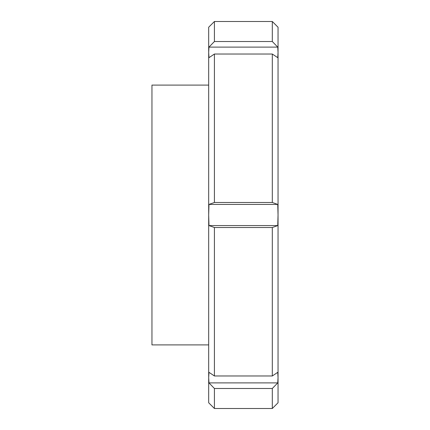 <?xml version="1.0" encoding="UTF-8"?>
<svg xmlns="http://www.w3.org/2000/svg" width="430" height="430" viewBox="0 0 430 430"><rect width="100%" height="100%" fill="white"/><g stroke="black" fill="none" stroke-linecap="round" stroke-linejoin="round"><path stroke-width="0.64" d="M214.419 375.971L272.314 375.971L277.748 372.326L278.043 377.61L278.043 402.77L272.314 408.5L214.419 408.5L214.419 388.483L208.985 382.899L208.684 377.61L208.985 372.326L214.419 375.971L214.419 227.513L208.985 225.573L208.684 215L208.684 27.23L214.419 21.5L214.419 41.516L272.314 41.516L272.314 21.5L214.419 21.5M214.419 408.5L208.684 402.77L208.684 215L208.985 204.427L214.419 202.487L214.419 54.029L208.985 57.674L208.684 52.39L208.985 47.101L214.419 41.516M272.314 375.971L272.314 227.513L214.419 227.513M272.314 408.5L272.314 388.483L214.419 388.483M208.985 382.899L277.748 382.899L278.043 377.61L278.043 215L277.748 225.573L272.314 227.513M277.748 382.899L272.314 388.483M272.314 41.516L277.748 47.101L278.043 52.39L278.043 27.23L272.314 21.5M208.684 396.487L208.684 377.61M208.684 52.39L208.684 33.513M214.419 202.487L272.314 202.487L272.314 54.029L214.419 54.029M272.314 202.487L277.748 204.427L278.043 215L278.043 52.39L277.748 57.674L272.314 54.029M208.985 204.427L277.748 204.427M208.985 225.573L277.748 225.573M208.985 47.101L277.748 47.101M208.684 85.092L151.957 85.092L151.957 344.908L208.684 344.908"/></g></svg>
